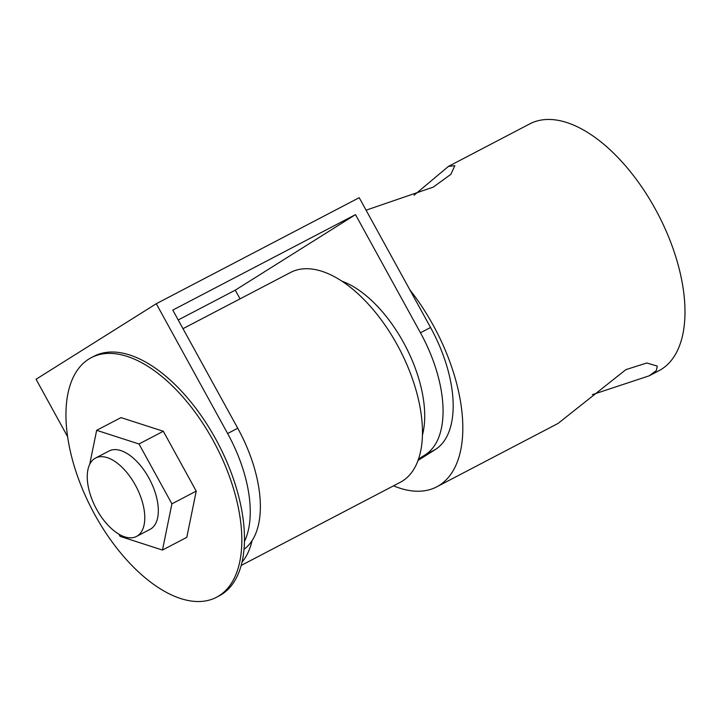 <?xml version="1.0" encoding="UTF-8"?>
<svg xmlns="http://www.w3.org/2000/svg" width="721" height="721" viewBox="0 0 721 721"><rect width="100%" height="100%" fill="white"/><g stroke="black" fill="none" stroke-linecap="round" stroke-linejoin="round"><path stroke-width="1.08" d="M393.522 485.837A139.288 71.785 -117.6 0 0 436.719 486.846L558.063 423.434L625.918 369.612L646.8 363.005L657.264 366.07L656.335 370.594L649.161 375.83L592.446 394.603M366.07 210.19L433.303 187.09L450.841 174.347L454.843 165.695L448.471 166.38L414.088 195.211M436.719 486.846A139.288 71.785 -117.6 0 0 433.132 325.117A139.288 71.785 -117.6 0 0 409.861 289.842M649.161 375.83L658.886 370.747A139.288 71.785 -117.6 0 0 655.299 209.018A139.288 71.785 -117.6 0 0 529.872 123.841L448.471 166.38M96.677 509.414A44.224 22.793 -117.6 0 0 136.494 536.451A44.224 22.793 -117.6 0 0 135.359 485.107A44.224 22.793 -117.6 0 0 95.532 458.06A44.224 22.793 -117.6 0 0 96.677 509.414M136.494 536.451L150.04 529.376A44.224 22.793 -117.6 0 0 148.905 478.032A44.224 22.793 -117.6 0 0 109.078 450.986L95.532 458.06M94.766 514.614A135.178 69.667 -117.6 0 0 216.498 597.276A135.178 69.667 -117.6 0 0 213.019 440.315A135.178 69.667 -117.6 0 0 91.288 357.652A135.178 69.667 -117.6 0 0 94.766 514.614M216.498 597.276L219.139 595.897A135.178 69.667 -117.6 0 0 215.66 438.936A135.178 69.667 -117.6 0 0 93.928 356.273L91.288 357.652M182.999 328.668L290.608 272.439A118.397 61.015 62.4 0 1 397.226 344.845A118.397 61.015 62.4 0 1 400.272 482.313L241.165 565.453M418.522 459.043L425.129 454.888A106.14 54.697 -117.6 0 0 420.451 332.769L355.498 214.624L172.788 310.093L237.741 428.238A106.14 54.697 62.4 0 1 252.089 540.606A118.397 61.015 62.4 0 1 242.004 562.155M118.911 534.18L120.119 536.379L162.468 550.051L186.802 537.334L196.238 491.127L163.325 431.266L120.984 417.603L96.65 430.32L89.692 464.378M244.437 541.507A106.14 54.697 -117.6 0 0 227.638 433.519L237.741 428.238M67.621 436.692L36.05 379.264L156.277 303.721L227.638 433.519M240.048 298.855L235.271 290.157L355.498 214.624M422.416 435.16A99.597 51.326 -117.6 0 0 405.418 346.035A99.597 51.326 -117.6 0 0 341.961 281.19M418.036 460.413L435.232 449.607L425.129 454.888M420.451 332.769L430.554 327.487L359.202 197.689L156.277 303.721M430.554 327.487A106.14 54.697 62.4 0 1 435.232 449.607M235.271 290.157L178.222 319.971M252.089 540.606A106.14 54.697 62.4 0 1 244.013 549.276M162.468 550.051L171.904 503.844L138.991 443.983L96.65 430.32M171.904 503.844L196.238 491.127M138.991 443.983L163.325 431.266"/></g></svg>
